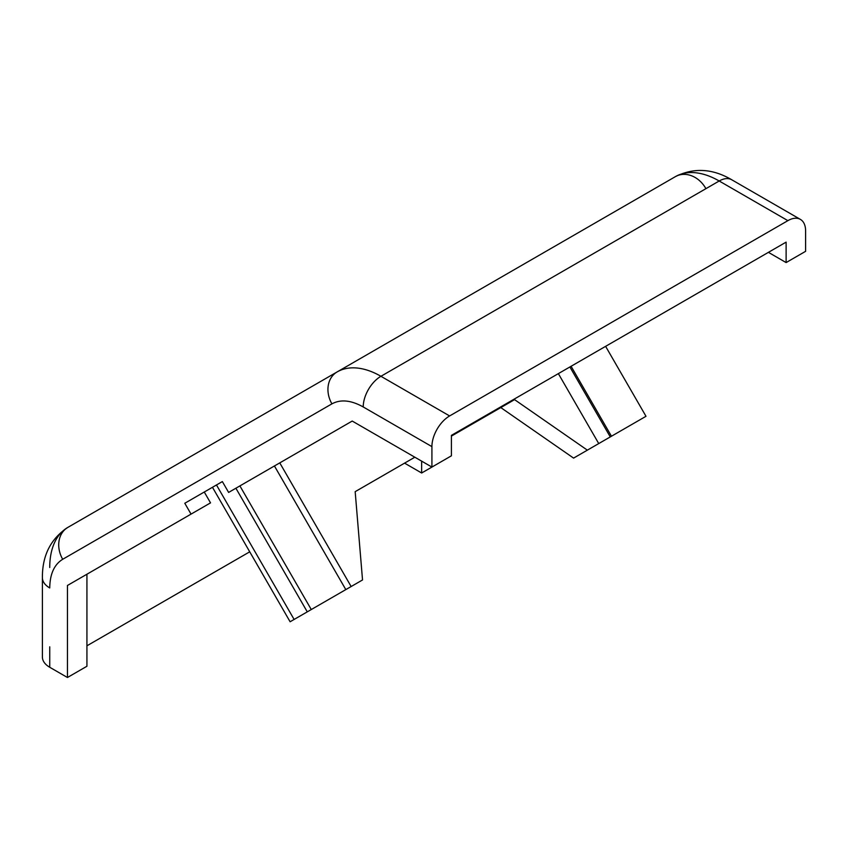 <?xml version="1.0" encoding="UTF-8"?>
<svg xmlns="http://www.w3.org/2000/svg" width="848" height="848" viewBox="0 0 848 848"><rect width="100%" height="100%" fill="white"/><g stroke="black" fill="none" stroke-linecap="round" stroke-linejoin="round"><path stroke-width="1.27" d="M705.6 188.118A25.048 20.447 -120 0 0 675.368 176.649L337.101 371.943A87.662 50.615 60 0 1 380.932 376.289L719.199 180.995A87.662 50.615 -120 0 0 675.368 176.649L67.893 527.371A25.048 20.447 60 0 0 62.699 559.288L331.918 403.86A25.048 20.447 -120 0 1 337.101 371.943L67.893 527.371C50.732 538.703 42.23 555.493 42.4 577.732A25.048 14.458 -0 0 0 49.735 587.95C49.926 574.043 54.251 564.492 62.699 559.288M42.4 577.732L42.4 657.052A25.048 14.458 0 0 0 49.735 667.27L67.448 677.499L67.448 585.47L210.527 502.864L204.273 492.02L184.79 503.267L191.044 514.111M184.79 503.267L222.356 481.579L228.621 492.423L352.217 421.053L431.918 467.068L431.918 446.62A25.048 14.458 -60 0 1 449.62 415.944L380.932 376.289A25.048 14.458 -60 0 0 363.22 406.955C351.072 400.171 340.642 399.132 331.918 403.86M49.735 567.503A87.662 50.615 60 0 1 67.893 527.371L675.368 176.649C693.759 167.448 712.543 168.487 731.718 179.755A25.048 14.458 -60 0 0 719.199 180.995L787.887 220.65L449.62 415.944M768.405 252.344L786.117 262.573L805.6 251.326L805.6 230.879A25.048 14.458 -60 0 0 800.417 219.409A25.048 14.458 -60 0 0 787.887 220.65M441.13 461.757L421.647 473.004L421.647 461.142M404.57 463.135L421.647 473.004M86.931 645.805L249.725 551.815M67.448 677.499L86.931 666.252L86.931 574.223L67.448 585.47M786.117 262.573L786.117 242.125L451.401 435.374L451.401 455.821L431.918 467.068M216.473 484.971L212.466 487.282L290.111 621.764L294.118 619.453L216.473 484.971M590.303 448.454L591.491 447.765M571.075 366.272L611.461 436.232L645.996 416.294L605.61 346.334M627.414 427.021L628.845 426.194M587.357 450.15L573.587 458.1L500.786 407.581L514.566 399.631L587.357 450.15L611.461 436.232M279.766 462.891L351.146 586.53L362.531 579.958L355.174 491.66L414.831 457.21M451.401 436.105L514.566 399.631M598.741 443.578L558.355 373.618M239.899 485.904L311.28 609.542L345.814 589.604L274.434 465.965M569.888 366.961L610.274 436.921M344.617 590.293L351.146 586.53M235.892 488.225L307.273 611.853L311.28 609.542M314.311 607.793L294.118 619.453M49.735 667.27L49.735 646.823M431.918 446.62L363.22 406.955M731.718 179.755L800.417 219.409"/></g></svg>
